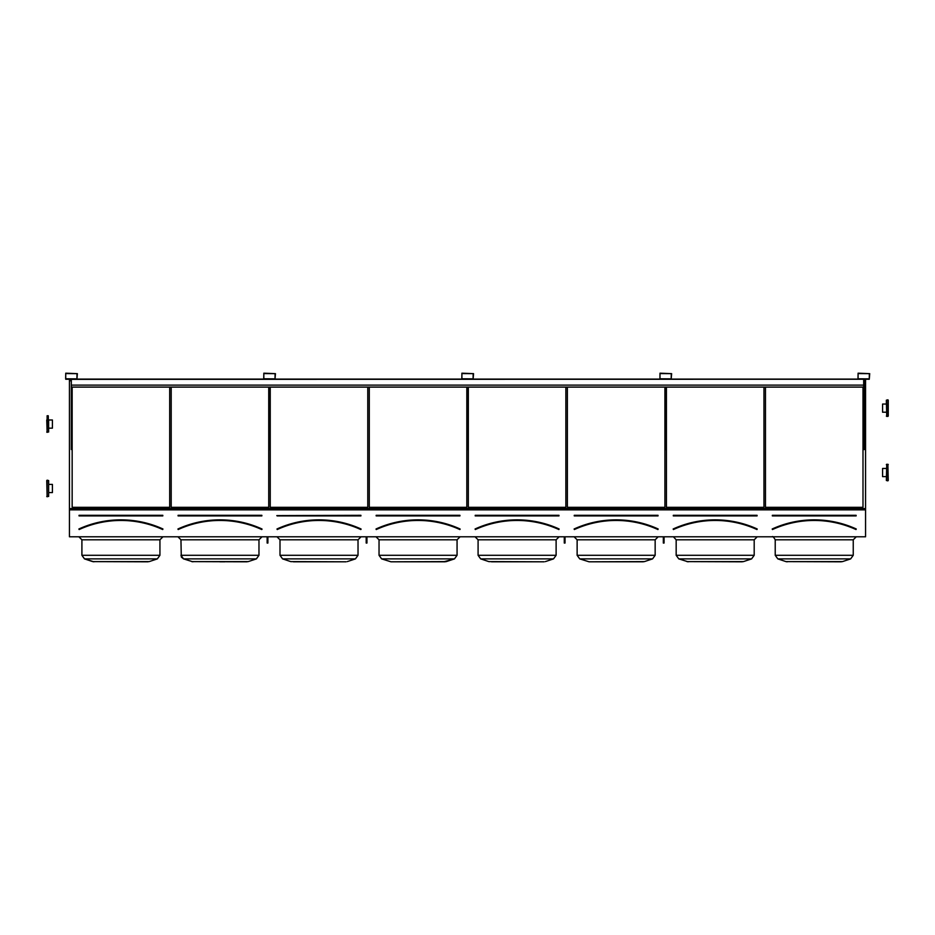 <?xml version="1.0" encoding="UTF-8"?>
<svg xmlns="http://www.w3.org/2000/svg" width="935" height="935" viewBox="0 0 935 935"><rect width="100%" height="100%" fill="white"/><g stroke="black" fill="none" stroke-linecap="round" stroke-linejoin="round"><path stroke-width="1.4" d="M69.435 536.784L865.565 536.784L865.565 509.856L69.435 509.856L69.435 536.784M65.731 379.248L76.915 379.248L77.371 373.649L65.731 373.194L65.731 379.248M263.822 379.248L275.007 379.248L275.463 373.649L263.822 373.194L263.822 379.248M461.902 379.248L473.098 379.248L473.554 373.649L461.902 373.194L461.902 379.248M659.993 379.248L671.178 379.248L671.634 373.649L659.993 373.194L659.993 379.248M858.085 379.248L869.269 379.248L869.725 373.649L858.085 373.194L858.085 379.248M79.031 515.302L79.031 515.91L79.031 515.302L162.807 515.302L79.031 515.454L162.807 515.91L162.807 515.302M78.961 529.128L78.891 528.988A101.167 101.167 0 0 1 162.947 528.988L162.877 529.128A101.015 101.015 0 0 0 78.961 529.128M162.947 528.988L162.76 529.397A100.711 100.711 0 0 0 79.078 529.397L78.891 528.988M169.691 507.319L169.691 387.102L169.691 507.319L72.159 507.319L72.159 387.102L72.159 507.319M147.975 561.806L92.67 561.608L149.179 561.608L157.349 558.885L159.932 555.297L157.349 558.885L84.489 558.885L81.906 555.297L159.932 555.297L159.932 539.799L162.959 536.784L159.932 539.799L81.906 539.799L78.879 536.784M149.179 561.608L157.349 558.885M261.999 529.327L261.929 529.128A101.015 101.015 0 0 0 178.001 529.128L177.942 528.988A101.167 101.167 0 0 1 261.987 528.988L261.929 529.128M178.082 515.302L178.082 515.91L178.082 515.302L261.847 515.302L178.082 515.454L261.847 515.91L261.847 515.302M261.858 529.409L261.8 529.397A100.711 100.711 0 0 0 178.129 529.397L177.942 528.988M268.731 507.319L268.731 387.102L268.731 507.319L171.198 507.319L171.198 387.102L171.198 507.319M224.832 561.806L219.959 561.806M247.027 561.806L191.71 561.608L248.219 561.608L256.389 558.885L258.972 555.297L256.389 558.885L183.54 558.885L180.946 555.297L258.972 555.297L258.972 539.799L261.999 536.784L258.972 539.799L180.946 539.799L177.93 536.784M361.05 529.327L360.968 529.128A101.015 101.015 0 0 0 277.052 529.128L276.982 528.988A101.167 101.167 0 0 1 361.039 528.988L360.852 529.397A100.711 100.711 0 0 0 277.169 529.397L276.982 528.988M360.898 515.302L360.898 515.91L276.818 515.606L360.898 515.302L277.122 515.758M367.771 507.319L367.771 387.102L367.771 507.319L270.238 507.319L270.238 387.102L270.238 507.319M328.781 561.806L330.23 561.806M358.023 555.297L355.44 558.885L282.58 558.885L279.997 555.297L358.023 555.297L358.023 539.799L361.05 536.784L358.023 539.799L279.997 539.799L276.97 536.784M293.461 561.806L344.559 561.806M346.067 561.806L290.75 561.608L282.58 558.885L279.997 555.297L279.997 539.799M347.259 561.608L355.44 558.885L347.259 561.608M460.09 529.327L459.891 529.397A100.711 100.711 0 0 0 376.221 529.397L376.15 529.409M376.162 515.302L376.162 515.91L376.162 515.302L459.938 515.302L376.162 515.454L459.938 515.91L459.938 515.302M460.02 529.128A101.015 101.015 0 0 0 376.092 529.128L376.034 528.988A101.167 101.167 0 0 1 460.078 528.988L459.833 529.537L460.078 528.988M466.822 507.319L466.822 387.102L466.822 507.319L369.29 507.319L369.29 387.102L369.29 507.319M392.501 561.806L446.311 561.608L454.48 558.885L457.063 555.297L454.48 558.885L381.62 558.885L379.037 555.297L457.063 555.297L457.063 539.799L460.09 536.784L457.063 539.799L379.037 539.799L376.022 536.784M454.48 558.885L443.599 561.806M445.107 561.806L390.994 561.806L381.62 558.885L379.037 555.297L379.037 539.799M475.214 515.302L475.214 515.91L475.214 515.302L558.978 515.302L475.214 515.454L558.978 515.91L558.978 515.302M559.06 529.128A101.015 101.015 0 0 0 475.132 529.128L475.074 528.988A101.167 101.167 0 0 1 559.118 528.988L559.06 529.128M559.118 528.988L558.931 529.397A100.711 100.711 0 0 0 475.26 529.397L475.074 528.988M565.862 507.319L565.862 387.102L565.862 507.319L468.33 507.319L468.33 387.102L468.33 507.319M526.872 561.806L528.322 561.806M556.115 555.297L553.532 558.885L480.672 558.885L478.089 555.297L556.115 555.297L556.115 539.799L559.13 536.784L556.115 539.799L478.089 539.799L475.062 536.784M491.553 561.806L542.639 561.806M544.158 561.806L488.841 561.608L480.672 558.885L478.089 555.297L478.089 539.799M545.35 561.608L553.532 558.885L545.35 561.608M574.254 515.302L574.254 515.91L574.254 515.302L658.03 515.302L574.254 515.454L658.03 515.91L658.03 515.302M574.183 529.128L574.113 528.988A101.167 101.167 0 0 1 658.17 528.988L658.1 529.128A101.015 101.015 0 0 0 574.183 529.128M658.17 528.988L657.983 529.397A100.711 100.711 0 0 0 574.3 529.397L574.113 528.988M664.914 507.319L664.914 387.102L664.914 507.319L567.381 507.319L567.381 387.102L567.381 507.319M625.924 561.806L621.015 561.806M590.593 561.806L644.402 561.608L652.572 558.885L655.154 555.297L652.572 558.885L579.712 558.885L577.129 555.297L655.154 555.297L655.154 539.799L658.182 536.784L655.154 539.799L577.129 539.799L574.102 536.784M644.402 561.608L641.69 561.806M643.198 561.806L589.085 561.806L579.712 558.885L577.129 555.297L577.129 539.799M655.154 555.297L655.154 539.799M673.305 515.302L673.305 515.91L673.305 515.302L757.069 515.302L673.305 515.454L757.069 515.91L757.069 515.302M673.223 529.128L673.165 528.988A101.167 101.167 0 0 1 757.21 528.988L757.151 529.128A101.015 101.015 0 0 0 673.223 529.128M757.21 528.988L757.023 529.397A100.711 100.711 0 0 0 673.352 529.397L673.165 528.988M763.953 507.319L763.953 387.102L763.953 507.319L666.421 507.319L666.421 387.102L666.421 507.319M742.25 561.806L686.933 561.608L743.442 561.608L751.611 558.885L754.194 555.297L751.611 558.885L678.763 558.885L676.169 555.297L754.194 555.297L754.194 539.799L757.221 536.784L754.194 539.799L676.169 539.799L673.422 536.795M69.435 379.248L69.435 508.605L865.565 508.605L865.565 509.856M69.435 508.605L69.435 509.856M862.993 507.319L862.993 387.102L862.993 507.319L765.461 507.319L765.461 387.102L765.461 507.319M864.431 380.779L865.565 380.779L865.565 508.605M69.435 380.779L71.317 380.779M864.431 380.557L865.565 380.779M69.435 380.557L71.317 380.557M864.431 379.353L865.565 379.353L865.565 380.557M69.435 379.353L863.683 379.248M841.29 561.806L785.973 561.608L842.482 561.608L850.663 558.885L853.246 555.297L850.663 558.885L777.803 558.885L785.973 561.608L777.803 558.885L775.22 555.297L853.246 555.297L853.246 539.799L856.273 536.784L853.246 539.799L775.22 539.799C773.666 537.052 772.649 536.047 772.193 536.784L772.883 536.854M772.345 515.302L772.345 515.91L772.345 515.302L856.121 515.302L772.345 515.454L856.121 515.91L856.121 515.302M772.263 529.128L772.462 529.537A100.559 100.559 0 0 1 856.004 529.537L856.191 529.128A101.015 101.015 0 0 0 772.263 529.128M856.004 529.537L856.063 529.397A100.711 100.711 0 0 0 772.392 529.397L772.462 529.537M858.003 378.792L869.269 378.862L869.351 373.649L858.085 373.568L858.003 378.792M864.431 379.248L864.431 449.525L863.683 449.525L863.683 379.4M659.923 378.792L671.178 378.862L671.26 373.649L659.993 373.568L659.923 378.792M461.832 378.792L473.098 378.862L473.168 373.649L461.902 373.568L461.832 378.792M263.74 378.792L275.007 378.862L275.077 373.649L263.822 373.568L263.74 378.792M65.649 378.792L76.915 378.862L76.997 373.649L65.731 373.568L65.649 378.792M666.339 387.102L666.339 449.525L665.591 449.525L665.591 387.102M468.26 387.102L468.26 449.525L467.5 449.525L467.5 387.102M270.168 387.102L270.168 449.525L269.409 449.525L269.409 387.102M72.077 387.102L72.077 449.525L71.317 449.525L71.317 387.102L863.683 387.102M664.072 536.784L664.072 543.048L663.324 543.048L663.324 536.784M664.072 541.973L663.324 541.973M565.032 536.784L565.032 543.048L564.273 543.048L564.273 536.784M565.032 541.973L564.273 541.973M267.901 536.784L267.901 543.048L267.141 543.048L267.141 536.784M267.901 541.973L267.141 541.973M366.941 536.784L366.941 543.048L366.193 543.048L366.193 536.784M366.941 541.973L366.193 541.973M72.077 379.248L664.832 379.248M666.339 379.248L862.923 379.248M71.317 379.248L71.317 385.126L863.683 385.126M77.254 379.096L263.483 379.096M275.346 379.096L461.563 379.096M473.437 379.096L659.654 379.096M671.517 379.096L857.746 379.096M71.317 387.102L71.317 385.126M888.25 412.206L888.25 404.049M886.357 480.485L886.742 464.227L886.357 480.485L887.876 480.859L887.876 464.227L888.25 480.485M886.357 416.063L887.876 416.437L887.876 399.806L886.357 400.192L886.742 416.437L886.357 400.192L886.357 404.049L882.582 404.049L882.582 412.206L886.357 412.206M888.25 400.192L888.25 416.063M48.643 488.491L48.643 484.412L52.418 484.412L52.418 492.581L48.643 492.581L48.643 496.438L48.643 480.555L48.643 484.412L48.643 480.555L47.124 480.181L47.124 496.812L46.75 480.555M48.643 419.99L48.643 432.017L48.643 419.99L52.418 419.99L52.418 428.16L48.643 428.16M46.75 432.017L48.643 432.017L48.258 415.759L47.124 415.759L47.124 432.391L46.75 419.99M886.357 476.628L882.582 476.628L882.582 468.458L886.357 468.458M162.807 515.91L79.031 515.91M162.69 529.537A100.559 100.559 0 0 0 79.148 529.537M261.847 515.91L178.082 515.91M261.742 529.537A100.559 100.559 0 0 0 178.188 529.537M360.898 515.91L277.122 515.91M360.781 529.537A100.559 100.559 0 0 0 277.239 529.537M459.938 515.91L376.162 515.91M459.833 529.537A100.559 100.559 0 0 0 376.279 529.537M558.978 515.91L475.214 515.91M558.873 529.537A100.559 100.559 0 0 0 475.319 529.537M658.03 515.91L574.254 515.91M657.913 529.537A100.559 100.559 0 0 0 574.37 529.537M757.069 515.91L673.305 515.91M756.964 529.537A100.559 100.559 0 0 0 673.41 529.537M772.205 528.988A101.167 101.167 0 0 1 856.261 528.988M856.121 515.91L772.345 515.91M46.75 496.438L48.643 496.438L48.643 480.555M92.67 561.608L84.489 558.885L93.862 561.806M84.489 558.885L81.906 555.297L81.906 539.799M181.425 557.131L183.54 558.885L192.902 561.806M181.297 556.886L180.946 539.799M676.169 539.799L676.169 555.297L678.763 558.885L688.125 561.806M777.803 558.885L775.22 555.297L775.22 539.799M785.973 561.608L787.176 561.806M886.357 464.601L888.25 464.601"/></g></svg>
